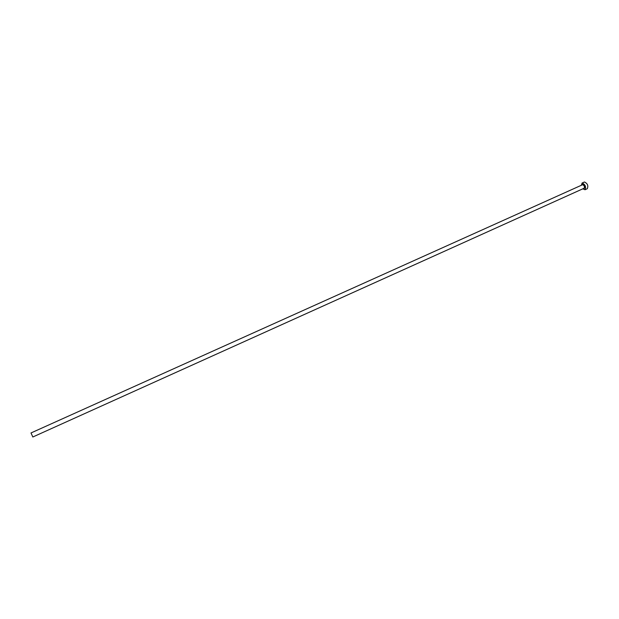 <?xml version="1.0" encoding="UTF-8"?>
<svg xmlns="http://www.w3.org/2000/svg" width="619" height="619" viewBox="0 0 619 619"><rect width="100%" height="100%" fill="white"/><g stroke="black" fill="none" stroke-linecap="round" stroke-linejoin="round"><path stroke-width="0.93" d="M32.822 436.983L31.012 432.967M582.843 188.818L585.009 189.747C586.239 186.783 585.295 184.539 582.193 183.023L581.272 185.321M587.075 188.78L587.276 188.718C588.514 185.754 587.578 183.518 584.468 182.001L584.112 182.164M582.317 184.849L582.75 184.47C584.622 185.468 585.125 186.768 584.251 188.369L583.887 188.346M584.034 188.269L584.135 188.23C584.785 186.683 584.29 185.507 582.665 184.71L582.471 184.795M584.027 188.284L32.799 437.006M30.981 432.967L582.448 184.787M582.007 183.085L584.282 182.063M585.009 189.747L587.276 188.718"/></g></svg>

